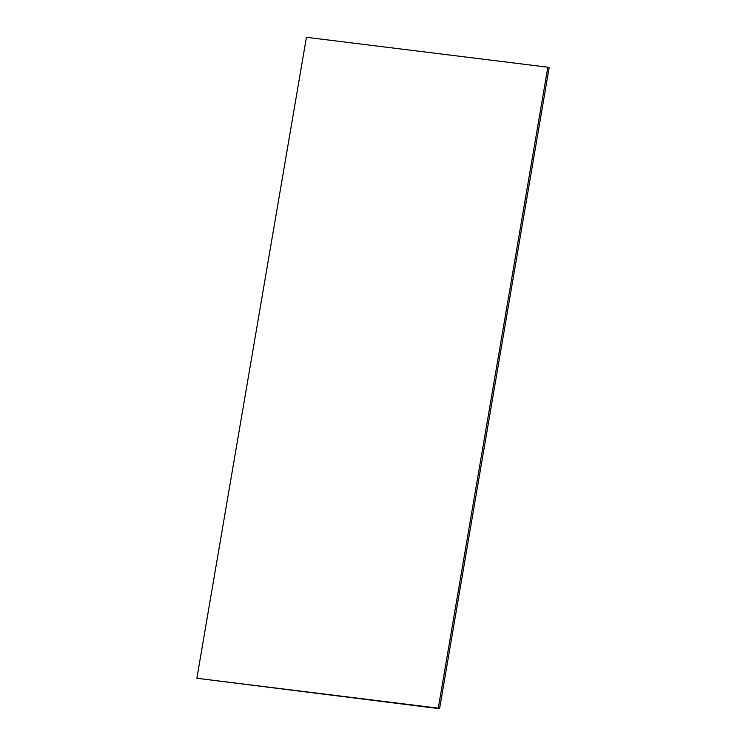 <?xml version="1.0" encoding="UTF-8"?>
<svg xmlns="http://www.w3.org/2000/svg" width="746" height="746" viewBox="0 0 746 746"><rect width="100%" height="100%" fill="white"/><g stroke="black" fill="none" stroke-linecap="round" stroke-linejoin="round"><path stroke-width="1.12" d="M196.86 678.273L306.429 37.3L547.844 67.205L549.14 67.727L439.571 708.7L196.86 678.273L438.275 708.168L547.844 67.205M438.275 708.168L439.571 708.7"/></g></svg>
